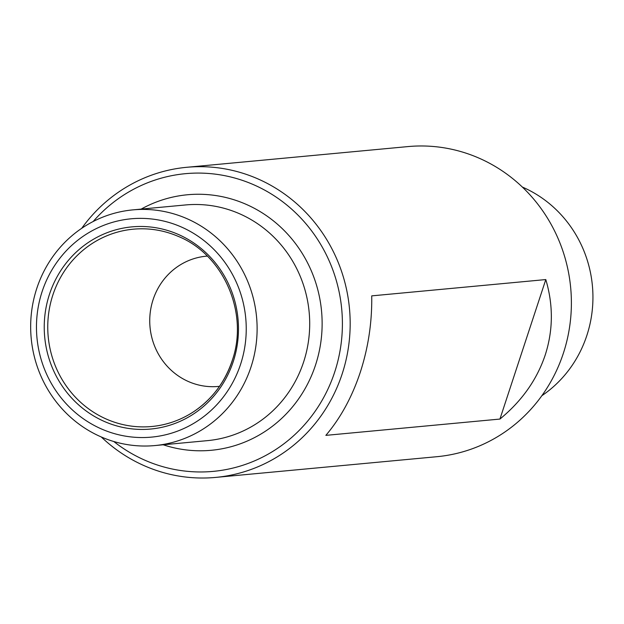 <?xml version="1.0" encoding="UTF-8"?>
<svg xmlns="http://www.w3.org/2000/svg" width="624" height="624" viewBox="0 0 624 624"><rect width="100%" height="100%" fill="white"/><g stroke="black" fill="none" stroke-linecap="round" stroke-linejoin="round"><path stroke-width="0.94" d="M545.797 279.568L371.725 295.87C372.13 322.093 368.308 347.576 360.266 372.325C352.061 396.981 340.595 417.994 325.861 435.365L499.933 419.063L545.797 279.568C553.379 305.12 553.184 330.268 545.22 355.009C536.944 379.673 521.851 401.029 499.933 419.063M101.267 436.956A155.727 148.925 -95.3 0 0 215.701 477.407L436.925 456.698A155.727 148.925 -95.3 0 0 563.347 353.309A155.727 148.925 -95.3 0 0 407.893 146.593L186.67 167.302A155.727 148.925 -95.3 0 0 81.736 228.29M215.701 477.407A155.727 148.925 -95.3 0 0 342.131 374.018A155.727 148.925 -95.3 0 0 186.67 167.302M541.858 395.71A118.349 113.178 -95.3 0 0 586.825 335.548A118.349 113.178 -95.3 0 0 522.327 187.044M207.301 256.097A65.403 62.548 -95.3 0 0 206.216 256.191A65.403 62.548 -95.3 0 0 150.033 327.14A65.403 62.548 -95.3 0 0 218.408 386.435A65.403 62.548 -95.3 0 0 219.492 386.326M251.004 366.982A118.349 113.178 -95.3 0 0 132.857 209.882A118.349 113.178 -95.3 0 0 31.2 338.27A118.349 113.178 -95.3 0 0 154.924 445.559A118.349 113.178 -95.3 0 0 251.004 366.982M233.228 361.639A101.517 97.079 -95.3 0 0 122.663 228.212A101.517 97.079 -95.3 0 0 68.156 394.017A101.517 97.079 -95.3 0 0 233.228 361.639M240.575 364.33A109.629 104.84 -95.3 0 0 121.173 220.241A109.629 104.84 -95.3 0 0 62.299 399.298A109.629 104.84 -95.3 0 0 240.575 364.33M113.779 441.503A149.495 142.966 -95.3 0 0 334.682 372.122A149.495 142.966 -95.3 0 0 271.931 194.368A149.495 142.966 -95.3 0 0 93.179 221.504M154.924 445.559L207.503 440.63A118.349 113.178 -95.3 0 0 303.592 362.06A118.349 113.178 -95.3 0 0 185.445 204.961L132.857 209.882M163.199 444.779A128.318 122.71 -95.3 0 0 315.51 365.095A128.318 122.71 -95.3 0 0 278.764 225.381A128.318 122.71 -95.3 0 0 141.133 209.11M194.119 411.395C212.215 399.056 224.89 382.192 232.144 360.797C249.148 312.928 223.423 254.28 177.715 236.168A99.083 94.754 -95.3 0 0 48.204 336.679A99.083 94.754 -95.3 0 0 194.119 411.395A99.083 94.754 -95.3 0 0 232.229 360.719"/></g></svg>

